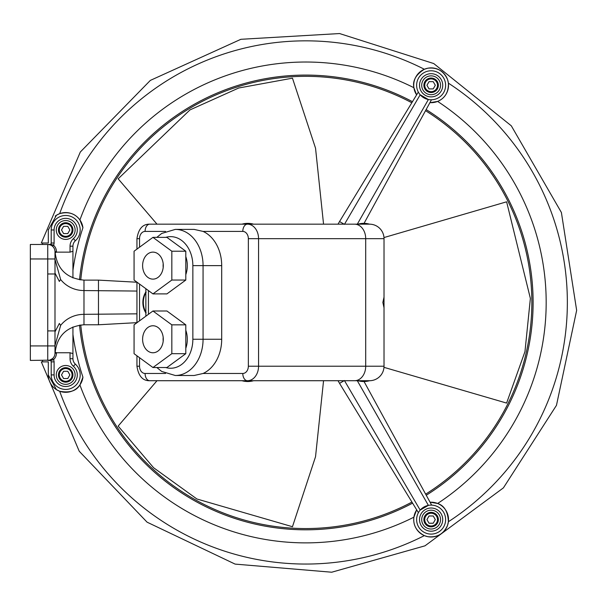 <?xml version="1.0" encoding="UTF-8"?>
<svg xmlns="http://www.w3.org/2000/svg" width="607" height="607" viewBox="0 0 607 607"><rect width="100%" height="100%" fill="white"/><g stroke="black" fill="none" stroke-linecap="round" stroke-linejoin="round"><path stroke-width="0.91" d="M48.302 229.499A17.391 17.391 0 0 0 48.302 229.977L56.451 215.235L59.668 213.656A261.609 261.609 0 0 1 424.346 69.266A17.391 17.391 0 0 0 416.501 94.707L413.898 87.719C412.381 80.83 415.863 74.676 424.346 69.266L427.768 68.219C437.199 67.142 443.8 70.958 447.579 79.654L448.383 83.144C448.656 92.127 445.068 98.213 437.632 101.415L430.272 102.659A17.391 17.391 0 0 0 448.285 82.453A17.391 17.391 0 0 0 424.733 69.107M42.74 361.871A269.637 269.637 0 0 1 42.414 360.421M42.414 244.469A269.637 269.637 0 0 1 42.74 243.02M48.302 374.921A17.391 17.391 0 0 0 64.57 392.274A17.391 17.391 0 0 0 82.939 377.159L79.912 384.937C76.3 390.999 69.555 393.101 59.668 391.234L56.451 389.656L48.302 374.921L48.302 361.871L41.337 361.871M59.668 213.656C68.341 211.342 75.086 213.444 79.912 219.954L82.939 227.731A235 235 0 0 0 72.939 270.426M72.939 334.465A235 235 0 0 0 82.939 377.159M82.939 227.731A17.391 17.391 0 0 0 55.207 216.092M41.337 243.02L48.302 243.02L48.302 229.977M448.383 83.144A261.609 261.609 0 0 1 448.383 521.747A17.391 17.391 0 0 0 430.272 502.232L437.632 503.476C444.354 505.601 447.943 511.693 448.383 521.747L447.579 525.237C443.8 533.94 437.192 537.749 427.768 536.671L424.346 535.624C416.432 531.368 412.95 525.214 413.898 517.179L416.501 510.183A17.391 17.391 0 0 0 424.999 535.882A17.391 17.391 0 0 0 448.33 522.157M80.754 324.95A226.115 226.115 0 0 0 305.746 528.56A226.115 226.115 0 0 1 80.754 324.95A226.115 226.115 0 0 0 411.667 502.217A226.115 226.115 0 0 1 305.746 528.56A226.115 226.115 0 0 0 411.667 502.217M425.788 494.06A226.115 226.115 0 0 0 425.788 110.831A226.115 226.115 0 0 1 425.788 494.06A226.115 226.115 0 0 0 425.788 110.831M411.667 102.674A226.115 226.115 0 0 0 80.754 279.941A226.115 226.115 0 0 1 411.667 102.674A226.115 226.115 0 0 0 80.754 279.941M56.269 229.977A9.424 9.424 0 0 1 70.404 221.813A9.424 9.424 0 0 1 70.404 238.134A9.424 9.424 0 0 1 56.269 229.977M421.706 519.607A9.424 9.424 0 0 1 435.834 511.451A9.424 9.424 0 0 1 435.834 527.764A9.424 9.424 0 0 1 421.706 519.607M421.706 85.284A9.424 9.424 0 0 1 435.834 77.127A9.424 9.424 0 0 1 435.834 93.448A9.424 9.424 0 0 1 421.706 85.284M56.269 374.921A9.424 9.424 0 0 1 70.404 366.757A9.424 9.424 0 0 1 70.404 383.078A9.424 9.424 0 0 1 56.269 374.921M54.994 259.318L60.639 279.501L59.349 281.428L54.994 273.051M47.741 273.985L47.741 360.421L50.867 360.573A1.449 1.267 74.9 0 0 49.63 360.171L30.35 360.421L30.35 244.469L47.741 244.469L47.741 273.985L54.994 273.985L54.994 251.715A7.246 7.246 0 0 0 47.741 244.469L49.63 244.72A1.449 1.267 105.1 0 0 50.867 244.318L49.061 244.469M72.939 326.953L72.939 353.623L70.04 352.75L56.443 352.75L54.994 352.068M30.35 345.929L54.994 345.929L54.994 353.175L54.994 273.985M54.994 331.839L59.349 323.463L60.639 325.398L54.994 345.573M54.994 345.929L54.994 353.175L56.443 353.175L56.443 352.75M54.994 252.823L56.443 252.14L70.04 252.14L72.939 251.268L72.939 277.938M49.061 360.421L49.751 360.421A1.449 1.449 0 0 1 51.2 361.871L51.2 374.921A14.492 14.492 0 0 0 71.611 388.154A14.492 14.492 0 0 0 75.351 364.117A7.246 7.246 0 0 1 72.939 358.714L72.939 353.623M72.939 251.268L72.939 246.176A7.246 7.246 0 0 1 75.351 240.774A14.492 14.492 0 0 0 71.611 216.745A14.492 14.492 0 0 0 51.2 229.977L51.2 243.02A1.449 1.449 0 0 1 49.751 244.469M60.639 325.398A28.992 27.171 180 0 1 83.978 314.335L83.978 324.768L98.471 324.768L98.471 280.123L83.978 280.123C66.375 278.408 56.709 268.742 54.994 251.131M344.108 380.718L339.548 383.351L418.398 512.665M344.427 380.536L420.173 510.108C417.563 513.826 417.563 513.826 420.173 510.108L428.375 505.373C432.844 504.978 432.844 504.978 428.375 505.373L357.303 380.718M431.653 505.123L364.048 381.53M431.122 534.099A14.492 14.492 0 0 0 443.679 512.361A14.492 14.492 0 0 0 418.572 512.361A14.492 14.492 0 0 0 431.122 534.099M344.427 224.355L420.173 94.783L428.375 99.518C432.897 99.92 432.897 99.92 428.375 99.518L357.303 224.173M431.471 99.776L364.048 223.361M418.314 92.074L339.548 221.54L344.108 224.173M420.173 94.783C417.593 91.111 417.593 91.111 420.173 94.783M431.122 99.783A14.492 14.492 0 0 0 443.679 78.037A14.492 14.492 0 0 0 418.572 78.037A14.492 14.492 0 0 0 431.122 99.783M56.443 252.14L56.443 251.715A8.695 8.695 0 0 0 53.507 245.205L52.543 246.29A7.246 7.246 0 0 1 54.911 250.645L54.956 251.002A7.246 7.246 0 0 0 54.645 249.5M49.137 244.606L49.63 244.72M51.2 243.02L54.099 243.02A4.348 4.348 0 0 1 53.507 245.205L50.867 244.318M49.63 360.171L52.543 358.6L53.507 359.685A8.695 8.695 0 0 0 56.443 353.175M50.867 360.573L53.507 359.685A4.348 4.348 0 0 1 54.099 361.871L51.2 361.871A1.449 1.449 0 0 0 49.751 360.421L47.741 360.421A7.246 7.246 0 0 0 54.994 353.175M51.2 244.143L51.2 245.342M47.741 330.906L54.994 330.906M52.316 358.798A7.246 7.246 0 0 1 50.222 359.989M383.973 237.565L506.61 201.812L530.374 298.424L524.964 351.62L506.61 403.078L383.973 367.334M157.001 224.173L118.16 178.807L189.953 109.92L238.726 88.007L292.46 78.174L315.534 148.169L323.554 224.173M323.554 380.718L315.534 456.73L292.46 526.717L196.911 498.992L153.548 467.701L118.16 426.084L157.001 380.718M320.883 224.173L369.519 224.173A14.492 14.492 0 0 1 384.019 238.672L384.019 366.218A14.492 14.492 0 0 1 369.519 380.718L247.459 380.718A14.492 11.101 -90 0 0 258.559 366.218L258.559 238.672A14.492 11.101 -90 0 0 247.459 224.173L149.747 224.173A7.246 4.659 90 0 0 145.088 231.426L165.536 231.426M354.602 380.718A14.492 11.101 -90 0 0 365.702 366.218L365.702 238.672A14.492 11.101 -90 0 0 354.602 224.173L247.459 224.173A7.246 4.659 -90 0 0 242.8 231.426A7.246 5.554 90 0 1 248.346 238.672L248.346 366.218A7.246 5.554 90 0 1 242.8 373.472L203.102 373.472L194.126 375.498L175.309 375.498A36.238 27.755 -90 0 0 203.064 339.26L203.064 265.631A36.238 27.755 -90 0 0 175.309 229.393L194.126 229.393L203.102 231.426A36.238 27.755 90 0 1 221.699 265.631L221.699 339.26A36.238 27.755 90 0 1 203.102 373.472M369.519 224.173A14.492 14.492 0 0 1 384.019 238.672A14.492 14.492 0 0 0 369.519 224.173L354.602 224.173M253.589 380.718A191.326 191.326 0 0 0 253.529 380.733A21.108 21.108 0 0 1 241.95 380.718M369.542 380.718A21.108 21.108 0 0 1 357.925 380.718A191.326 191.326 0 0 0 357.902 380.718M357.902 224.173A191.326 191.326 0 0 0 357.925 224.173A21.108 21.108 0 0 1 369.542 224.173M241.95 224.173A21.108 21.108 0 0 1 253.529 224.158A191.326 191.326 0 0 0 253.589 224.173M369.519 380.718A14.492 14.492 0 0 0 384.019 366.218A14.492 14.492 0 0 1 369.519 380.718L320.883 380.718M165.536 373.472L145.088 373.472A7.246 4.659 -90 0 0 149.747 380.718L247.459 380.718A7.246 4.659 90 0 1 242.8 373.472M185.803 256.594A21.738 16.655 90 0 1 185.803 274.668M185.803 330.231A21.738 16.655 90 0 1 185.803 348.297M145.855 288.689L145.855 316.201M384.019 307.779L382.865 302.445L384.019 297.111M146.006 313.121A15.941 12.216 90 0 1 146.006 291.77M146.105 292.331A15.941 12.216 -90 0 0 146.105 312.559M134.071 353.684L134.071 324.844L152.949 310.996L171.827 324.844L171.827 353.684L152.949 367.523L134.071 353.684M152.949 325.762A13.506 10.342 90 0 1 163.291 339.26A13.506 10.342 90 0 1 152.949 352.766A13.506 10.342 90 0 1 142.607 339.26A13.506 10.342 90 0 1 152.949 325.762M171.827 353.684L185.803 353.684L166.925 367.523L152.949 367.523M185.803 353.684L185.803 324.844L171.827 324.844M185.803 324.844L166.925 310.996L152.949 310.996M134.071 280.047L134.071 251.215L152.949 237.367L171.827 251.215L171.827 280.047L152.949 293.894L134.071 280.047M152.949 252.125A13.506 10.342 90 0 1 163.291 265.631A13.506 10.342 90 0 1 152.949 279.129A13.506 10.342 90 0 1 142.607 265.631A13.506 10.342 90 0 1 152.949 252.125M171.827 280.047L185.803 280.047L166.925 293.894L152.949 293.894M185.803 280.047L185.803 251.215L171.827 251.215M185.803 251.215L166.925 237.367L152.949 237.367M163.2 337.439A13.506 10.342 -90 0 0 163.2 341.088M163.2 263.802A13.506 10.342 -90 0 0 163.2 267.452M426.941 519.607L429.028 515.98L433.216 515.98L435.31 519.607L433.216 523.226L429.028 523.226L426.941 519.607M431.122 526.853A7.246 7.246 0 0 0 437.397 515.98A7.246 7.246 0 0 0 424.847 515.98A7.246 7.246 0 0 0 431.122 526.853A7.246 7.246 0 0 0 437.397 515.98A7.246 7.246 0 0 0 424.847 515.98A7.246 7.246 0 0 0 431.122 526.853M426.941 85.284L429.028 81.664L433.216 81.664L435.31 85.284L433.216 88.91L429.028 88.91L426.941 85.284M431.122 92.53A7.246 7.246 0 0 0 437.397 81.664A7.246 7.246 0 0 0 424.847 81.664A7.246 7.246 0 0 0 431.122 92.53A7.246 7.246 0 0 0 437.397 81.664A7.246 7.246 0 0 0 424.847 81.664A7.246 7.246 0 0 0 431.122 92.53M61.504 374.921L63.598 371.294L67.787 371.294L69.873 374.921L67.787 378.54L63.598 378.54L61.504 374.921M65.693 382.167A7.246 7.246 0 0 0 71.967 371.294A7.246 7.246 0 0 0 59.418 371.294A7.246 7.246 0 0 0 65.693 382.167A7.246 7.246 0 0 0 71.967 371.294A7.246 7.246 0 0 0 59.418 371.294A7.246 7.246 0 0 0 65.693 382.167M61.504 229.977L63.598 226.35L67.787 226.35L69.873 229.977L67.787 233.596L63.598 233.596L61.504 229.977M65.693 237.223A7.246 7.246 0 0 0 71.967 226.35A7.246 7.246 0 0 0 59.418 226.35A7.246 7.246 0 0 0 65.693 237.223A7.246 7.246 0 0 0 71.967 226.35A7.246 7.246 0 0 0 59.418 226.35A7.246 7.246 0 0 0 65.693 237.223M412.32 101.612A227.359 227.359 0 0 0 79.517 279.781M79.517 325.117A227.359 227.359 0 0 0 412.32 503.279M79.912 384.937A240.433 240.433 0 0 0 413.898 517.179M437.632 503.476A240.433 240.433 0 0 0 437.632 101.415M413.898 87.719A240.433 240.433 0 0 0 79.912 219.954M426.387 495.16A227.359 227.359 0 0 0 426.387 109.73M59.668 391.234A261.609 261.609 0 0 0 424.346 535.624M30.35 258.961L54.994 258.961M47.741 244.469A7.246 7.246 0 0 1 54.994 251.715L56.443 251.715M70.04 352.75L70.04 358.714L72.939 358.714M70.04 358.714A10.144 10.144 0 0 0 73.424 366.279A11.594 11.594 0 0 1 70.427 385.506A11.594 11.594 0 0 1 54.099 374.921L54.099 361.871M54.099 243.02L54.099 229.977A11.594 11.594 0 0 1 70.427 219.385A11.594 11.594 0 0 1 73.424 238.619A10.144 10.144 0 0 0 70.04 246.176L70.04 252.14M60.639 279.501A28.992 27.171 180 0 0 83.978 290.556L83.978 280.123M136.947 313.834L83.978 314.335L83.978 290.556L136.947 291.057M431.122 531.201A11.594 11.594 0 0 1 421.083 513.81A11.594 11.594 0 0 1 441.168 513.81A11.594 11.594 0 0 1 431.122 531.201M431.122 96.885A11.594 11.594 0 0 1 421.083 79.487A11.594 11.594 0 0 1 441.168 79.487A11.594 11.594 0 0 1 431.122 96.885M73.424 366.279L75.351 364.117M54.099 374.921L51.2 374.921M73.424 238.619L75.351 240.774M51.2 229.977L54.099 229.977M70.04 246.176L72.939 246.176M384.019 366.218L248.346 366.218M384.019 238.672L248.346 238.672M221.699 339.26L192.859 339.26A28.992 22.209 90 0 1 165.719 367.523M221.699 265.631L192.859 265.631L192.859 339.26M203.102 231.426L242.8 231.426M149.747 380.718C142.728 380.9 138.457 376.074 136.947 366.218L139.534 366.218L139.534 357.69M145.088 373.472A7.246 5.554 90 0 1 139.534 366.218M139.534 320.837L139.534 284.053M139.534 247.201L139.534 238.672A7.246 5.554 90 0 1 145.088 231.426M149.747 224.173C142.728 223.991 138.457 228.824 136.947 238.672L139.534 238.672M165.719 237.367A28.992 22.209 90 0 1 192.859 265.631M148.442 314.305L148.442 290.586M431.122 525.981A6.381 6.381 0 0 1 425.598 516.42A6.381 6.381 0 0 1 436.645 516.42A6.381 6.381 0 0 1 431.122 525.981M431.122 91.665A6.381 6.381 0 0 1 425.598 82.097A6.381 6.381 0 0 1 436.645 82.097A6.381 6.381 0 0 1 431.122 91.665M65.693 381.295A6.381 6.381 0 0 1 60.169 371.727A6.381 6.381 0 0 1 71.216 371.727A6.381 6.381 0 0 1 65.693 381.295M65.693 236.351A6.381 6.381 0 0 1 60.169 226.783A6.381 6.381 0 0 1 71.216 226.783A6.381 6.381 0 0 1 65.693 236.351M41.322 361.871L79.244 451.267L147.076 522.172L235.106 564.1L331.703 572.219L424.983 545.83L503.4 487.876L556.467 405.347L576.65 310.359L561.399 212.503L511.306 125.816L433.755 63.56L339.571 33.552L240.896 39.296L150.339 80.405L80.336 151.985L41.322 243.02M98.471 324.768L136.947 322.658M339.548 383.351L338.023 380.718M338.023 224.173L339.548 221.54M83.978 324.768C66.375 326.483 56.709 336.149 54.994 353.76M136.947 282.232L98.471 280.123M136.947 238.672L136.947 249.105M136.947 282.156L136.947 322.734M136.947 355.785L136.947 366.218M156.811 367.523L161.69 371.438L175.309 375.498M156.811 237.367L161.69 233.46L175.309 229.393"/></g></svg>
